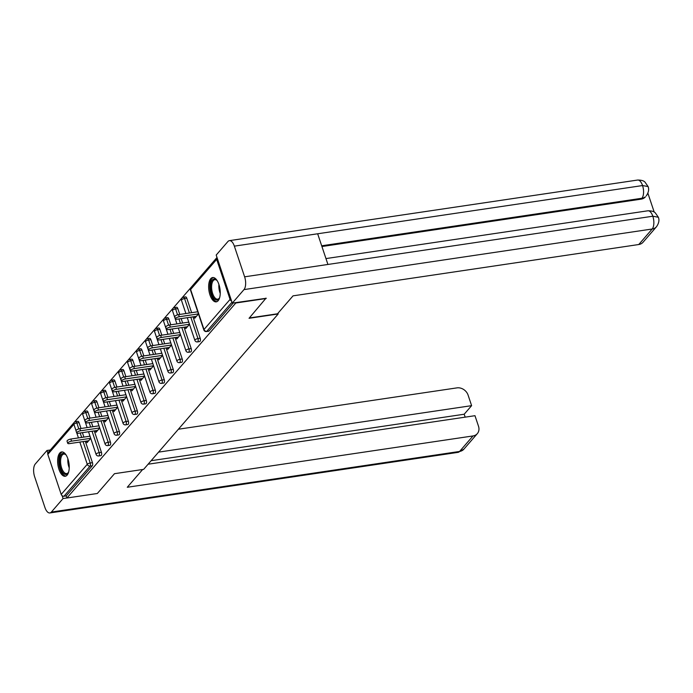 <?xml version="1.0" encoding="UTF-8"?>
<svg xmlns="http://www.w3.org/2000/svg" width="693" height="693" viewBox="0 0 693 693"><rect width="100%" height="100%" fill="white"/><g stroke="black" fill="none" stroke-linecap="round" stroke-linejoin="round"><path stroke-width="1.04" d="M210.759 278.673A12.292 5.587 -98.4 0 0 209.355 292.758A12.292 5.587 -98.4 0 0 216.251 301.853A12.292 5.587 -98.4 0 0 218.139 300.727A12.292 5.587 -98.4 0 0 219.542 286.642A12.292 5.587 -98.4 0 0 212.647 277.546A12.292 5.587 -98.4 0 0 210.759 278.673M59.745 453.075A12.292 5.587 -98.4 0 0 58.342 467.16A12.292 5.587 -98.4 0 0 65.237 476.264A12.292 5.587 -98.4 0 0 67.126 475.129A12.292 5.587 -98.4 0 0 68.529 461.044A12.292 5.587 -98.4 0 0 61.625 451.949A12.292 5.587 -98.4 0 0 59.745 453.075M217.004 257.467L50.71 449.549M266.069 298.111L249.047 318.295L278.196 313.964L277.962 313.253M278.196 313.964L143.642 469.36L114.484 473.691L97.332 493.494L66.926 498.007L66.216 495.893L92.29 465.783L90.073 466.112L63.999 496.223L66.216 495.893M63.999 496.223A2.365 1.958 -139.1 0 1 61.209 494.412L47.817 454.4A2.365 1.958 -139.1 0 1 48.112 452.546L74.186 422.435A2.365 1.958 -139.1 0 0 73.891 424.289L47.817 454.4M266.19 298.492L235.785 303.006L66.926 498.007M217.013 257.493A2.365 1.958 40.9 0 0 216.675 259.39L230.067 299.402A2.365 1.958 40.9 0 0 231.575 301.022M90.74 438.366L86.997 442.688L86.46 441.094M233.255 302.98L209.009 330.994A2.365 1.074 81.6 0 1 208.645 331.211L206.419 331.54A2.365 1.074 81.6 0 0 206.783 331.323L209.009 330.994M75.26 421.864A2.365 1.074 81.6 0 1 75.624 421.647L77.85 421.318A2.365 1.074 81.6 0 1 79.054 422.661L81.012 428.499M82.406 432.657L83.888 437.101M85.282 441.268L92.446 462.664A2.365 1.074 81.6 0 1 92.29 465.783M183.004 297.444A2.365 1.074 81.6 0 1 183.359 297.228L185.585 296.89A2.365 1.074 81.6 0 1 186.798 298.233L191.632 312.682M193.018 316.84L200.182 338.245A2.365 1.074 81.6 0 1 200.026 341.363A2.365 1.074 81.6 0 1 199.662 341.58L197.444 341.909A2.365 1.074 81.6 0 0 197.808 341.692A2.365 1.074 -98.4 0 0 197.964 338.574L200.182 338.245M174.021 307.813A2.365 1.074 81.6 0 1 174.385 307.588L176.602 307.259A2.365 1.074 81.6 0 1 177.815 308.602L179.773 314.44M181.159 318.607L182.649 323.051M184.043 327.209L191.207 348.614A2.365 1.074 81.6 0 1 191.051 351.732A2.365 1.074 81.6 0 1 190.688 351.949L188.461 352.278A2.365 1.074 81.6 0 0 188.825 352.061A2.365 1.074 -98.4 0 0 188.981 348.943L191.207 348.614M165.047 318.182A2.365 1.074 81.6 0 1 165.41 317.957L167.628 317.628A2.365 1.074 81.6 0 1 168.841 318.971L170.79 324.809M172.185 328.976L173.674 333.42M175.069 337.578L182.224 358.983A2.365 1.074 81.6 0 1 182.068 362.101A2.365 1.074 81.6 0 1 181.705 362.318L179.487 362.647A2.365 1.074 81.6 0 0 179.851 362.43A2.365 1.074 -98.4 0 0 180.007 359.312L182.224 358.983M156.064 328.543A2.365 1.074 81.6 0 1 156.427 328.326L158.654 327.997A2.365 1.074 81.6 0 1 159.858 329.34L161.816 335.178M163.21 339.345L164.691 343.789M166.086 347.947L173.25 369.352A2.365 1.074 81.6 0 1 173.094 372.462A2.365 1.074 81.6 0 1 172.73 372.687L170.513 373.016A2.365 1.074 81.6 0 0 170.868 372.799A2.365 1.074 -98.4 0 0 171.024 369.681L173.25 369.352M147.089 338.912A2.365 1.074 81.6 0 1 147.453 338.695L149.671 338.366A2.365 1.074 81.6 0 1 150.883 339.709L152.832 345.547M154.227 349.705L155.717 354.158M157.112 358.316L164.267 379.721A2.365 1.074 81.6 0 1 164.111 382.831A2.365 1.074 81.6 0 1 163.756 383.047L161.53 383.385A2.365 1.074 81.6 0 0 161.893 383.16A2.365 1.074 -98.4 0 0 162.049 380.05L164.267 379.721M138.106 349.281A2.365 1.074 81.6 0 1 138.47 349.064L140.696 348.735A2.365 1.074 81.6 0 1 141.9 350.078L143.858 355.916M145.253 360.074L146.734 364.527M148.129 368.685L155.293 390.081A2.365 1.074 81.6 0 1 155.137 393.2A2.365 1.074 81.6 0 1 154.773 393.416L152.555 393.754A2.365 1.074 81.6 0 0 152.919 393.529A2.365 1.074 -98.4 0 0 153.066 390.419L155.293 390.081M129.132 359.65A2.365 1.074 81.6 0 1 129.496 359.433L131.713 359.104A2.365 1.074 81.6 0 1 132.926 360.447L134.884 366.285M136.27 370.443L137.76 374.896M139.154 379.054L146.31 400.45A2.365 1.074 81.6 0 1 146.162 403.569A2.365 1.074 81.6 0 1 145.799 403.785L143.572 404.114A2.365 1.074 81.6 0 0 143.936 403.898A2.365 1.074 -98.4 0 0 144.092 400.779L146.31 400.45M120.158 370.019A2.365 1.074 81.6 0 1 120.513 369.802L122.739 369.473A2.365 1.074 81.6 0 1 123.952 370.816L125.901 376.654M127.295 380.812L128.785 385.265M130.171 389.423L137.335 410.819A2.365 1.074 81.6 0 1 137.179 413.938A2.365 1.074 81.6 0 1 136.816 414.154L134.598 414.483A2.365 1.074 81.6 0 0 134.962 414.267A2.365 1.074 -98.4 0 0 135.109 411.148L137.335 410.819M111.175 380.388A2.365 1.074 81.6 0 1 111.538 380.171L113.756 379.842A2.365 1.074 81.6 0 1 114.969 381.185L116.926 387.023M118.312 391.181L119.802 395.625M121.197 399.792L128.352 421.188A2.365 1.074 81.6 0 1 128.205 424.307A2.365 1.074 81.6 0 1 127.841 424.523L125.615 424.852A2.365 1.074 81.6 0 0 125.979 424.636A2.365 1.074 -98.4 0 0 126.135 421.517L128.352 421.188M102.2 390.757A2.365 1.074 81.6 0 1 102.564 390.54L104.782 390.211A2.365 1.074 81.6 0 1 105.994 391.554L107.943 397.392M109.338 401.55L110.828 405.994M112.214 410.161L119.378 431.557A2.365 1.074 81.6 0 1 119.222 434.676A2.365 1.074 81.6 0 1 118.858 434.892L116.641 435.221A2.365 1.074 81.6 0 0 117.004 435.005A2.365 1.074 -98.4 0 0 117.16 431.886L119.378 431.557M93.217 401.126A2.365 1.074 81.6 0 1 93.581 400.909L95.807 400.58A2.365 1.074 81.6 0 1 97.011 401.923L98.969 407.761M100.364 411.919L101.845 416.363M103.24 420.53L110.404 441.926A2.365 1.074 81.6 0 1 110.248 445.045A2.365 1.074 81.6 0 1 109.884 445.261L107.666 445.59A2.365 1.074 81.6 0 0 108.021 445.374A2.365 1.074 -98.4 0 0 108.177 442.255L110.404 441.926M84.243 411.495A2.365 1.074 81.6 0 1 84.607 411.278L86.824 410.949A2.365 1.074 81.6 0 1 88.037 412.292L89.986 418.13M91.381 422.288L92.871 426.732M94.265 430.899L101.421 452.295A2.365 1.074 81.6 0 1 101.265 455.414A2.365 1.074 81.6 0 1 100.909 455.63L98.683 455.959A2.365 1.074 81.6 0 0 99.047 455.743A2.365 1.074 -98.4 0 0 99.203 452.624L101.421 452.295M95.443 430.725L95.972 432.319L99.723 427.997M104.418 420.356L104.955 421.95L108.697 417.628M113.392 409.987L113.929 411.581L117.671 407.259M122.375 399.618L122.912 401.221L126.654 396.89M131.349 389.249L131.887 390.852L135.629 386.529M140.332 378.88L140.87 380.483L144.612 376.16M149.307 368.511L149.844 370.114L153.586 365.791M158.29 358.142L158.818 359.745L162.569 355.422M167.264 347.773L167.801 349.376L171.543 345.053M176.247 337.404L176.776 339.007L180.518 334.684M185.222 327.035L185.759 328.638L189.501 324.315M194.196 316.666L194.733 318.269L198.475 313.946M67.741 443.312L67.03 441.19A2.919 0.944 -18.5 0 1 70.859 439.041L71.57 441.155A2.919 0.944 161.5 0 0 67.741 443.312A2.919 0.944 161.5 0 0 69.439 443.615L88.669 440.765M71.57 441.155L90.722 438.314M70.859 439.041L90.012 436.192M76.715 432.943L76.005 430.821A2.919 0.944 -18.5 0 1 79.834 428.672L80.544 430.786A2.919 0.944 161.5 0 0 76.715 432.943A2.919 0.944 161.5 0 0 78.413 433.246L97.644 430.396M80.544 430.786L99.697 427.945M79.834 428.672L98.995 425.823M85.689 422.574L84.988 420.452A2.919 0.944 -18.5 0 1 88.817 418.303L89.518 420.426A2.919 0.944 161.5 0 0 85.689 422.574A2.919 0.944 161.5 0 0 87.396 422.877L106.627 420.027M89.518 420.426L108.68 417.576M88.817 418.303L107.969 415.454M94.672 412.205L93.962 410.091A2.919 0.944 -18.5 0 1 97.791 407.934L98.501 410.057A2.919 0.944 161.5 0 0 94.672 412.205A2.919 0.944 161.5 0 0 96.37 412.508L115.601 409.658M98.501 410.057L117.654 407.207M97.791 407.934L116.944 405.093M103.647 401.836L102.936 399.722A2.919 0.944 -18.5 0 1 106.765 397.565L107.476 399.688A2.919 0.944 161.5 0 0 103.647 401.836A2.919 0.944 161.5 0 0 105.345 402.148L124.575 399.289M107.476 399.688L126.637 396.838M106.765 397.565L125.927 394.724M112.63 391.467L111.919 389.353A2.919 0.944 -18.5 0 1 115.748 387.196L116.459 389.319A2.919 0.944 161.5 0 0 112.63 391.467A2.919 0.944 161.5 0 0 114.328 391.779L133.558 388.92M116.459 389.319L135.611 386.469M115.748 387.196L134.901 384.355M68.676 471.881A10.638 4.834 81.6 0 1 68.321 472.626A10.638 4.834 81.6 0 1 61.963 471.379A10.638 4.834 81.6 0 1 59.832 457.917A10.638 4.834 81.6 0 1 65.636 454.53A10.638 4.834 81.6 0 1 66.19 455.136M65.948 454.851A9.849 4.479 -98.4 0 0 63.791 454.097A9.849 4.479 -98.4 0 0 60.88 458.264A9.849 4.479 -98.4 0 0 61.876 468.65A9.849 4.479 -98.4 0 0 66.684 473.579A9.849 4.479 -98.4 0 0 68.529 472.228M62.379 451.949A12.214 5.544 -98.4 0 0 59.139 457.025A12.214 5.544 -98.4 0 0 60.239 469.533A12.214 5.544 -98.4 0 0 65.956 476.048M219.698 297.479A10.638 4.834 81.6 0 1 219.343 298.224A10.638 4.834 81.6 0 1 212.976 296.968A10.638 4.834 81.6 0 1 210.854 283.515A10.638 4.834 81.6 0 1 216.658 280.119A10.638 4.834 81.6 0 1 217.212 280.734M216.961 280.448A9.849 4.479 -98.4 0 0 214.813 279.686A9.849 4.479 -98.4 0 0 211.893 283.853A9.849 4.479 -98.4 0 0 212.89 294.239A9.849 4.479 -98.4 0 0 217.697 299.177A9.849 4.479 -98.4 0 0 219.542 297.825M213.392 277.538A12.214 5.544 -98.4 0 0 210.152 282.623A12.214 5.544 -98.4 0 0 211.252 295.131A12.214 5.544 -98.4 0 0 216.97 301.646M142.654 469.507L127.278 487.266L473.007 435.94A9.451 7.848 40.9 0 0 477.312 433.653A9.451 7.848 40.9 0 0 478.499 426.221L474.974 415.696L148.103 464.215M49.879 512.95A9.693 4.401 -98.4 0 0 51.36 512.058L459.563 451.464A9.451 7.848 40.9 0 0 463.877 449.168L458.082 452.356L49.879 512.95A9.693 4.401 -98.4 0 1 44.915 507.449L34.65 476.775A9.693 4.401 -98.4 0 1 35.282 463.998L46.994 450.467L50.346 449.974M51.36 512.058L63.072 498.536L62.119 495.677M47.834 452.997L46.994 450.467M465.168 417.151L464.189 414.232L471.612 405.656L468.096 395.123A9.451 7.848 40.9 0 0 456.921 387.881L178.396 429.227M471.612 405.656L158.567 452.131M63.072 498.536L66.909 497.964M464.189 414.232L151.143 460.698M249.324 317.974L277.495 313.79L293.035 295.85L638.755 244.525L652.191 229.002L243.988 289.605L232.276 303.127L266.121 298.276M243.988 289.605A9.693 4.401 -98.4 0 0 244.62 276.819L327.928 264.457L317.663 233.775L234.355 246.145L244.62 276.819M234.355 246.145A9.693 4.401 -98.4 0 0 229.392 240.644A9.693 4.401 -98.4 0 0 227.91 241.536L216.199 255.059L232.276 303.127M654.192 212.058L647.886 193.208M656.505 226.715C658.904 223.215 659.519 220.062 658.35 217.256L652.823 216.225A9.693 4.401 -98.4 0 1 652.191 229.002A9.451 7.848 40.9 0 0 656.505 226.715L643.061 242.229A9.451 7.848 -139.1 0 1 638.755 244.525M641.129 199.151L645.434 196.864A9.451 7.848 -139.1 0 1 641.129 199.151L321.933 246.535M321.682 245.79L641.909 198.259A9.693 4.401 -98.4 0 0 642.558 185.551L648.076 186.547L644.932 182.025C644.733 182.138 643.901 179.998 637.595 180.05L229.392 240.644M121.604 381.098L120.894 378.984A2.919 0.944 -18.5 0 1 124.723 376.827L125.433 378.95A2.919 0.944 161.5 0 0 121.604 381.098A2.919 0.944 161.5 0 0 123.302 381.41L142.533 378.551M125.433 378.95L144.594 376.1M124.723 376.827L143.884 373.986M130.587 370.738L129.877 368.615A2.919 0.944 -18.5 0 1 133.706 366.458L134.416 368.581A2.919 0.944 161.5 0 0 130.587 370.738A2.919 0.944 161.5 0 0 132.285 371.041L151.516 368.182M134.416 368.581L153.569 365.739M133.706 366.458L152.858 363.617M139.562 360.369L138.851 358.246A2.919 0.944 -18.5 0 1 142.68 356.089L143.39 358.212A2.919 0.944 161.5 0 0 139.562 360.369A2.919 0.944 161.5 0 0 141.259 360.672L160.49 357.813M143.39 358.212L162.552 355.37M142.68 356.089L161.841 353.248M148.536 350L147.834 347.877A2.919 0.944 -18.5 0 1 151.663 345.72L152.373 347.843A2.919 0.944 161.5 0 0 148.536 350A2.919 0.944 161.5 0 0 150.242 350.303L169.473 347.444M152.373 347.843L171.526 345.001M151.663 345.72L170.816 342.879M157.519 339.631L156.809 337.508A2.919 0.944 -18.5 0 1 160.637 335.351L161.348 337.474A2.919 0.944 161.5 0 0 157.519 339.631A2.919 0.944 161.5 0 0 159.217 339.934L178.447 337.075M161.348 337.474L180.501 334.632M160.637 335.351L179.799 332.51M166.493 329.262L165.783 327.139A2.919 0.944 -18.5 0 1 169.612 324.982L170.322 327.105A2.919 0.944 161.5 0 0 166.493 329.262A2.919 0.944 161.5 0 0 168.2 329.565L187.422 326.706M170.322 327.105L189.484 324.263M169.612 324.982L188.773 322.141M175.476 318.893L174.766 316.77A2.919 0.944 -18.5 0 1 178.595 314.613L179.305 316.736A2.919 0.944 161.5 0 0 175.476 318.893A2.919 0.944 161.5 0 0 177.174 319.196L196.405 316.337M179.305 316.736L198.458 313.894M178.595 314.613L197.748 311.772M61.209 494.412L87.275 464.301L79.842 442.073M78.448 437.915L76.845 433.116M76.005 430.613L73.891 424.289A2.365 0.762 -18.5 0 1 76.836 422.99L78.811 428.898M83.065 441.597L90.22 462.993A2.365 1.074 -98.4 0 1 90.073 466.112A2.365 1.958 -139.1 0 1 87.275 464.301A2.365 0.762 -18.5 0 1 90.22 462.993L92.446 462.664M216.675 259.39L190.61 289.501L203.993 329.513L230.067 299.402M231.973 302.226L206.783 331.323A2.365 1.958 40.9 0 1 203.993 329.513A2.365 0.762 161.5 0 0 203.837 329.955A2.365 2.365 0 0 0 206.419 331.54M216.97 257.536L190.904 287.647A2.365 1.958 40.9 0 0 190.61 289.501A2.365 0.762 161.5 0 0 190.445 289.943L203.837 329.955M79.054 422.661L76.836 422.99A2.365 1.074 81.6 0 0 75.624 421.647A2.365 2.365 0 0 0 74.186 422.435M80.18 432.986L81.67 437.43M88.037 412.292L85.811 412.621A2.365 0.762 -18.5 0 0 82.865 413.92A2.365 0.762 161.5 0 0 82.71 414.362L87.136 427.59M92.039 431.228L99.203 452.624A2.365 0.762 -18.5 0 0 96.258 453.932A2.365 0.762 161.5 0 0 96.093 454.374A2.365 2.365 0 0 0 98.683 455.959M82.71 414.362A2.365 2.365 0 0 1 84.607 411.278A2.365 1.074 81.6 0 1 85.811 412.621L87.794 418.529M89.163 422.617L90.644 427.061M97.011 401.923L94.794 402.252L96.769 408.16M98.137 412.248L99.627 416.692M101.022 420.859L108.177 442.255A2.365 0.762 -18.5 0 0 105.232 443.563A2.365 0.762 161.5 0 0 105.076 444.005A2.365 2.365 0 0 0 107.666 445.59M105.994 391.554L103.768 391.883L105.752 397.791M107.12 401.879L108.602 406.332M109.996 410.49L117.16 431.886A2.365 0.762 -18.5 0 0 114.206 433.194A2.365 0.762 161.5 0 0 114.05 433.636A2.365 2.365 0 0 0 116.641 435.221M114.969 381.185L112.751 381.514L114.726 387.422M116.095 391.51L117.585 395.963M118.971 400.121L126.135 421.517A2.365 0.762 -18.5 0 0 123.189 422.825A2.365 0.762 161.5 0 0 123.033 423.267A2.365 2.365 0 0 0 125.615 424.852M123.952 370.816L121.725 371.145L123.701 377.053M125.069 381.141L126.559 385.594M127.954 389.752L135.109 411.148A2.365 0.762 -18.5 0 0 132.164 412.456A2.365 0.762 161.5 0 0 132.008 412.898A2.365 2.365 0 0 0 134.598 414.483M132.926 360.447L130.708 360.776L132.684 366.684M134.052 370.772L135.542 375.225M136.928 379.383L144.092 400.779A2.365 0.762 -18.5 0 0 141.147 402.087A2.365 0.762 161.5 0 0 140.982 402.529A2.365 2.365 0 0 0 143.572 404.114M141.9 350.078L139.683 350.407L141.658 356.315M143.027 360.403L144.516 364.856M145.911 369.014L153.066 390.419A2.365 0.762 -18.5 0 0 150.121 391.718A2.365 0.762 161.5 0 0 149.965 392.16A2.365 2.365 0 0 0 152.555 393.754M150.883 339.709L148.657 340.038L150.641 345.946M152.01 350.043L153.491 354.487M154.886 358.645L162.049 380.05A2.365 0.762 -18.5 0 0 159.104 381.349A2.365 0.762 161.5 0 0 158.94 381.791A2.365 2.365 0 0 0 161.53 383.385M159.858 329.34L157.64 329.669L159.615 335.577M160.984 339.674L162.474 344.118M163.869 348.276L171.024 369.681A2.365 0.762 -18.5 0 0 168.078 370.98A2.365 0.762 161.5 0 0 167.923 371.422A2.365 2.365 0 0 0 170.513 373.016M168.841 318.971L166.615 319.3L168.598 325.208M169.967 329.305L171.448 333.749M172.843 337.907L180.007 359.312A2.365 0.762 -18.5 0 0 177.061 360.611A2.365 0.762 161.5 0 0 176.897 361.053A2.365 2.365 0 0 0 179.487 362.647M177.815 308.602L175.598 308.931L177.573 314.847M178.941 318.936L180.431 323.38M181.826 327.538L188.981 348.943A2.365 0.762 -18.5 0 0 186.036 350.251A2.365 0.762 161.5 0 0 185.88 350.684A2.365 2.365 0 0 0 188.461 352.278M186.798 298.233L184.572 298.562L189.406 313.011M190.8 317.177L197.964 338.574A2.365 0.762 -18.5 0 0 195.01 339.882A2.365 0.762 161.5 0 0 194.854 340.315A2.365 2.365 0 0 0 197.444 341.909M91.684 403.993A2.365 2.365 0 0 1 93.581 400.909A2.365 1.074 81.6 0 1 94.794 402.252A2.365 0.762 -18.5 0 0 91.848 403.56A2.365 0.762 161.5 0 0 91.684 403.993L96.11 417.221M100.667 393.624A2.365 2.365 0 0 1 102.564 390.54A2.365 1.074 81.6 0 1 103.768 391.883A2.365 0.762 -18.5 0 0 100.823 393.191A2.365 0.762 161.5 0 0 100.667 393.624L105.093 406.852M109.641 383.264A2.365 2.365 0 0 1 111.538 380.171A2.365 1.074 81.6 0 1 112.751 381.514A2.365 0.762 -18.5 0 0 109.806 382.822A2.365 0.762 161.5 0 0 109.641 383.264L114.068 396.483M118.624 372.895A2.365 2.365 0 0 1 120.513 369.802A2.365 1.074 81.6 0 1 121.725 371.145A2.365 0.762 -18.5 0 0 118.78 372.453A2.365 0.762 161.5 0 0 118.624 372.895L123.042 386.114M127.599 362.526A2.365 2.365 0 0 1 129.496 359.433A2.365 1.074 81.6 0 1 130.708 360.776A2.365 0.762 -18.5 0 0 127.755 362.084A2.365 0.762 161.5 0 0 127.599 362.526L132.025 375.745M136.582 352.157A2.365 2.365 0 0 1 138.47 349.064A2.365 1.074 81.6 0 1 139.683 350.407A2.365 0.762 -18.5 0 0 136.738 351.715A2.365 0.762 161.5 0 0 136.582 352.157L141 365.376M145.556 341.788A2.365 2.365 0 0 1 147.453 338.695A2.365 1.074 81.6 0 1 148.657 340.038A2.365 0.762 -18.5 0 0 145.712 341.346A2.365 0.762 161.5 0 0 145.556 341.788L149.983 355.007M154.53 331.419A2.365 2.365 0 0 1 156.427 328.326A2.365 1.074 81.6 0 1 157.64 329.669A2.365 0.762 -18.5 0 0 154.695 330.977A2.365 0.762 161.5 0 0 154.53 331.419L158.957 344.638M163.513 321.05A2.365 2.365 0 0 1 165.41 317.957A2.365 1.074 81.6 0 1 166.615 319.3A2.365 0.762 -18.5 0 0 163.669 320.608A2.365 0.762 161.5 0 0 163.513 321.05L167.94 334.269M172.488 310.681A2.365 2.365 0 0 1 174.385 307.588A2.365 1.074 81.6 0 1 175.598 308.931A2.365 0.762 -18.5 0 0 172.652 310.239A2.365 0.762 161.5 0 0 172.488 310.681L176.914 323.9M181.471 300.312A2.365 2.365 0 0 1 183.359 297.228A2.365 1.074 81.6 0 1 184.572 298.562A2.365 0.762 -18.5 0 0 181.627 299.87A2.365 0.762 161.5 0 0 181.471 300.312L185.889 313.531M69.231 467.888A9.849 4.479 81.6 0 1 67.879 458.801M68.72 461.945A9.529 4.331 -98.4 0 0 69.118 464.631M220.244 293.477A9.849 4.479 81.6 0 1 218.901 284.399M219.742 287.543A9.529 4.331 -98.4 0 0 220.14 290.228M458.082 452.356A9.693 4.401 -98.4 0 0 459.563 451.464L473.007 435.94M658.35 217.247L655.257 212.803C655.05 212.916 654.253 210.759 647.886 210.793A9.693 4.401 -98.4 0 1 652.823 216.225L327.928 264.457M317.663 233.775L642.558 185.551A9.693 4.401 -98.4 0 0 637.595 180.05M88.522 431.748L96.093 454.374M97.505 421.379L105.076 444.005M106.479 411.01L114.05 433.636M115.462 400.641L123.033 423.267M124.437 390.272L132.008 412.898M133.42 379.903L140.982 402.529M142.394 369.534L149.965 392.16M151.369 359.173L158.94 381.791M160.352 348.804L167.923 371.422M169.326 338.435L176.897 361.053M178.309 328.066L185.88 350.684M187.283 317.697L194.854 340.315M190.904 287.647A2.365 2.365 0 0 0 190.445 289.943M477.312 433.653L463.877 449.168M647.886 210.793L325.961 258.584M646.214 195.963C648.605 192.489 649.228 189.345 648.076 186.547"/></g></svg>
